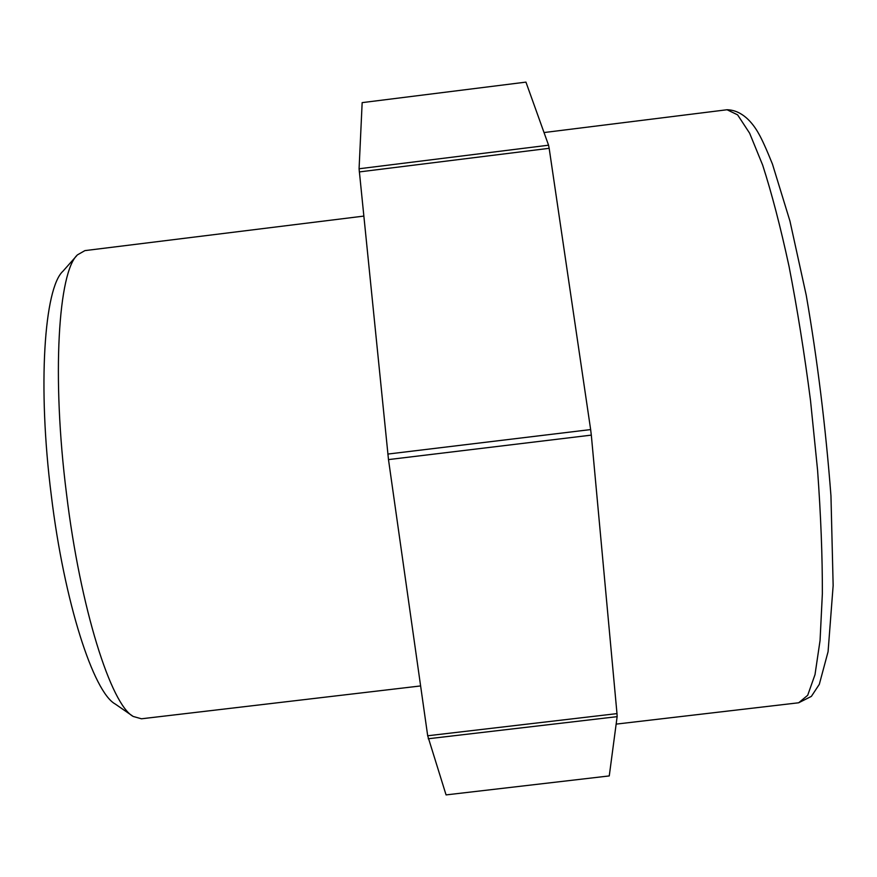 <?xml version="1.0" encoding="UTF-8"?>
<svg xmlns="http://www.w3.org/2000/svg" width="877" height="877" viewBox="0 0 877 877"><rect width="100%" height="100%" fill="white"/><g stroke="black" fill="none" stroke-linecap="round" stroke-linejoin="round"><path stroke-width="1.32" d="M420.609 685.935L141.438 718.789L133.216 716.454C111.127 704.779 80.399 609 66.488 493.652C51.568 376.014 58.408 271.596 77.483 254.845L84.916 250.614L363.758 216.104M76.737 255.678L62.958 271.212C44.321 287.919 37.382 385.836 51.283 495.264C64.218 602.565 93.554 692.293 115.216 704.012L132.295 715.818M359.296 171.925L549.166 148.312L548.563 145.198L359.077 168.768L388.489 459.592L427.691 735.77L446.064 794.902L609.263 775.926L446.064 794.902M525.948 82.12L362.157 102.631L525.948 82.12L548.563 145.198M362.157 102.631L359.077 168.768M549.166 148.312L590.649 429.577L387.82 454.067M388.489 459.592L591.317 435.124L590.649 429.577M591.317 435.124L616.991 713.615L427.691 735.77M428.217 738.763L617.134 716.662L616.991 713.615M617.134 716.662L609.263 775.926M727.055 109.746L737.612 114.865L749.638 133.216L762.672 165.15C771.672 193.006 780.464 226.737 789.037 266.356C797.248 308.638 804.406 353.365 810.512 400.515L817.583 470.247C820.85 515.512 822.451 556.654 822.363 593.652L820.061 640.495L815.007 674.621L807.684 695.308L798.651 702.784L811.378 696.382L819.315 684.323L828.074 651.688L833.15 585.529L830.957 495.845C825.619 426.606 817.386 359.734 806.237 295.231L789.925 220.982L772.451 164.098C766.651 149.682 762.08 139.553 758.737 133.71C752.718 122.824 742.106 110.096 727.055 109.746L544.036 132.548M616.136 724.117L798.651 702.784"/></g></svg>
